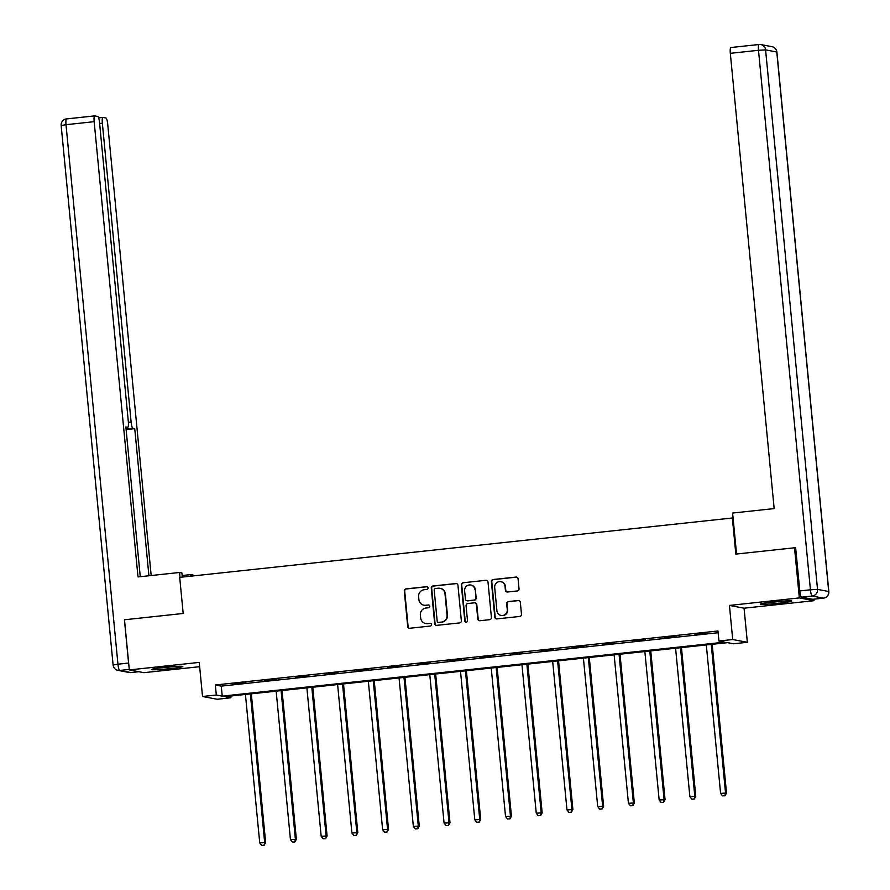 <?xml version="1.0" encoding="UTF-8"?>
<svg xmlns="http://www.w3.org/2000/svg" width="890" height="890" viewBox="0 0 890 890"><rect width="100%" height="100%" fill="white"/><g stroke="black" fill="none" stroke-linecap="round" stroke-linejoin="round"><path stroke-width="1.33" d="M428.068 587.912A1.391 1.357 -79.3 0 0 426.577 586.677L406.04 588.88A1.98 1.936 -79.3 0 0 404.294 591.06L407.709 626.493A1.98 1.936 -79.3 0 0 409.834 628.251L430.371 626.048A1.391 1.357 -79.3 0 0 430.493 623.312A1.391 1.357 -79.3 0 0 430.104 623.289L427.445 623.578A6.341 6.208 -79.3 0 1 420.659 617.938L420.369 614.99A6.341 6.208 -79.3 0 1 425.954 608.026L428.613 607.736A1.391 1.357 -79.3 0 0 428.735 605A1.391 1.357 -79.3 0 0 428.346 604.989L425.687 605.267A6.341 6.208 -79.3 0 1 418.89 599.638L418.611 596.678A6.341 6.208 -79.3 0 1 424.185 589.714L426.844 589.436A1.391 1.357 -79.3 0 0 428.068 587.912M427.167 586.744A1.391 1.357 -79.3 0 0 426.978 586.755L406.441 588.957A1.98 1.936 -79.3 0 0 404.694 591.138L408.109 626.571A1.98 1.936 -79.3 0 0 409.478 628.262M430.693 623.356A1.391 1.357 -79.3 0 0 430.504 623.367L427.445 623.578M428.924 605.055A1.391 1.357 -79.3 0 0 428.735 605.055L425.687 605.267M773.054 601.996A15.742 0.89 174.5 0 0 760.472 604.087A15.742 0.89 174.5 0 0 779.228 603.164A15.742 0.89 174.5 0 0 791.811 601.073A15.742 0.89 174.5 0 0 773.054 601.996M164.071 667.433A15.742 0.89 174.5 0 0 151.489 669.525A15.742 0.89 174.5 0 0 170.246 668.601A15.742 0.89 174.5 0 0 182.828 666.51A15.742 0.89 174.5 0 0 164.071 667.433M517.279 590.949A1.98 1.936 -79.3 0 0 519.026 588.779L518.069 578.834A1.98 1.936 -79.3 0 0 515.944 577.076L493.138 579.524A1.98 1.936 -79.3 0 0 491.391 581.704L494.807 617.137A1.98 1.936 -79.3 0 0 496.92 618.895L519.738 616.447A1.98 1.936 -79.3 0 0 521.484 614.267L520.327 602.263A1.98 1.936 -79.3 0 0 518.202 600.505L508.435 601.551A1.98 1.936 -79.3 0 0 506.699 603.731L507.267 609.683A5.295 5.195 -79.3 0 1 501.115 615.446A5.295 5.195 -79.3 0 1 496.92 610.796L494.684 587.467A5.295 5.195 -79.3 0 1 500.836 581.704A5.295 5.195 -79.3 0 1 505.019 586.354L505.398 590.237A1.98 1.936 -79.3 0 0 507.522 592.006L517.279 590.949M718.931 641.011L732.715 639.532L747.344 642.291L733.56 643.77L727.631 642.647L225.003 696.659L230.933 697.771L217.149 699.262L202.519 696.492L216.303 695.012L222.233 696.136L724.861 642.124L718.931 641.011L717.963 630.977L215.336 684.989L216.303 695.012M202.519 696.492L199.238 662.405L129.317 669.914L124.489 619.774L183.184 613.466L179.702 577.365L732.359 517.991L735.83 554.092L794.525 547.784L799.354 597.924L729.433 605.434L732.715 639.532M457.95 585.297A1.98 1.936 -79.3 0 0 455.825 583.54L433.007 585.987A1.98 1.936 -79.3 0 0 431.261 588.168L434.676 623.601A1.98 1.936 -79.3 0 0 436.801 625.359L459.618 622.911A1.98 1.936 -79.3 0 0 461.354 620.731L457.95 585.297M463.067 582.761L485.884 580.302A1.98 1.936 -79.3 0 1 488.009 582.06L491.414 617.504A1.98 1.936 -79.3 0 1 489.678 619.674L479.91 620.731A1.98 1.936 -79.3 0 1 477.785 618.962L476.406 604.599A1.98 1.936 -79.3 0 0 474.281 602.83L467.806 603.531A1.98 1.936 -79.3 0 0 466.06 605.701L467.506 620.664A1.391 1.357 -79.3 0 1 465.893 622.177A1.391 1.357 -79.3 0 1 464.791 620.953L461.332 584.93A1.98 1.936 -79.3 0 1 463.067 582.761L485.884 580.302M813.838 599.181L813.983 600.683L799.354 597.924M794.525 547.784L795.671 547.995M129.317 669.914L143.946 672.673L199.649 666.688M733.093 518.125L732.359 517.991M215.336 684.989L221.265 686.112L718.13 632.723M234.159 684.11L245.985 682.841L234.137 683.82M264.886 680.806L276.701 679.537L264.864 680.516M295.614 677.501L307.428 676.233L295.58 677.212M326.341 674.208L338.156 672.929L326.307 673.908M357.068 670.904L368.883 669.636L357.035 670.615M387.784 667.6L399.61 666.332L387.762 667.311M418.511 664.296L430.326 663.028L418.489 664.007M449.239 660.992L461.053 659.724L449.205 660.703M479.966 657.699L491.781 656.431L479.933 657.41M510.682 654.395L522.508 653.127L510.66 654.106M541.409 651.091L553.224 649.822L541.387 650.801M572.136 647.787L583.951 646.518L572.103 647.497M602.864 644.494L614.678 643.225L602.83 644.204M633.58 641.189L645.406 639.921L633.558 640.9M664.307 637.885L676.122 636.617L664.285 637.596M695.034 634.581L706.849 633.313L695.012 634.292M729.433 605.434L744.062 608.193L813.983 600.683M744.062 608.193L747.344 642.291M230.766 696.036L230.933 697.771M221.265 686.112L222.233 696.136M423.907 605.2L424.296 605.278A6.341 6.208 -79.3 0 0 426.076 605.345M425.665 623.512L426.065 623.578A6.341 6.208 -79.3 0 0 427.845 623.656M456.57 583.606A1.98 1.936 -79.3 0 0 456.214 583.606L433.408 586.065A1.98 1.936 -79.3 0 0 431.661 588.234L435.077 623.668A1.98 1.936 -79.3 0 0 436.445 625.359M435.399 588.513A1.391 1.357 -79.3 0 0 434.186 590.037L437.179 621.142A1.391 1.357 -79.3 0 0 438.659 622.377L441.462 622.077A6.341 6.208 -79.3 0 0 447.047 615.112L445 593.841A6.341 6.208 -79.3 0 0 438.203 588.212L435.399 588.513M438.269 622.355L438.67 622.433A1.391 1.357 -79.3 0 0 439.059 622.444L438.659 622.377M439.983 588.279L440.383 588.357A6.341 6.208 -79.3 0 1 445.389 593.919L447.436 615.179A6.341 6.208 -79.3 0 1 441.863 622.143L439.059 622.444M474.837 602.853L475.238 602.931A1.98 1.936 -79.3 0 1 476.806 604.666L478.186 619.04A1.98 1.936 -79.3 0 0 479.554 620.731M463.468 582.828A1.98 1.936 -79.3 0 0 461.721 585.008L465.192 621.031A1.391 1.357 -79.3 0 0 466.093 622.199M474.971 589.681A5.295 5.195 -79.3 0 0 470.777 585.03A5.295 5.195 -79.3 0 0 464.625 590.793L465.414 599.015A1.98 1.936 -79.3 0 0 467.539 600.772L474.014 600.082A1.98 1.936 -79.3 0 0 475.761 597.902L475.36 589.759A5.295 5.195 -79.3 0 0 471.177 585.108L470.777 585.03M466.983 600.75L467.384 600.828A1.98 1.936 -79.3 0 0 467.94 600.85L467.539 600.772M475.36 589.759L476.161 597.98A1.98 1.936 -79.3 0 1 474.415 600.149L467.94 600.85M500.836 581.704L501.226 581.782A5.295 5.195 -79.3 0 1 505.42 586.432L505.787 590.315A1.98 1.936 -79.3 0 0 507.167 592.006M501.115 615.446L501.515 615.513A5.295 5.195 -79.3 0 0 507.667 609.761L507.267 609.683M518.959 600.572A1.98 1.936 -79.3 0 0 518.592 600.572L508.835 601.629A1.98 1.936 -79.3 0 0 507.089 603.798L507.667 609.761M516.701 577.143A1.98 1.936 -79.3 0 0 516.345 577.154L493.527 579.601A1.98 1.936 -79.3 0 0 491.781 581.782L495.196 617.215A1.98 1.936 -79.3 0 0 496.564 618.906M245.44 694.467L259.735 842.919L265.643 842.574L251.325 693.833M263.729 845.211L261.76 845.422L264.119 845.289L264.653 842.396L250.357 693.933M261.76 845.422L259.735 842.919M265.643 842.574L264.119 845.289M170.646 666.81A13.617 0.768 -5.5 0 1 163.504 667.5M160.512 667.845A15.642 0.89 174.5 0 0 173.65 666.577M779.629 601.373A13.617 0.768 -5.5 0 1 772.487 602.063M769.494 602.408A15.642 0.89 174.5 0 0 782.633 601.139M182.294 577.087L181.894 572.915L179.558 572.481L138.006 576.942L94.162 121.674L66.005 124.7L117.947 664.207L128.583 663.061L124.433 619.941M182.138 575.53L190.783 574.595L193.119 575.04L193.208 575.919M180.025 577.332L179.558 572.481M190.938 576.164L190.783 574.595M128.383 422.349L131.119 422.049L102.35 123.221L99.624 123.51M131.119 422.049A6.052 1.157 83.9 0 0 132.888 428.29L126.046 429.024M148.919 575.774L134.746 428.646L132.888 428.29M151.178 575.53L107.723 124.233A6.052 1.157 83.9 0 0 105.966 117.992L102.962 117.424A6.052 1.157 83.9 0 0 102.884 117.424A6.052 1.157 83.9 0 0 102.35 123.221M127.782 427.322L127.715 427.311A6.052 1.157 83.9 0 0 127.782 427.322A6.052 1.157 83.9 0 0 128.316 421.526L99.547 122.687A6.052 1.157 83.9 0 0 97.778 116.457L94.774 115.889A6.052 1.157 83.9 0 0 94.707 115.878A6.052 1.157 83.9 0 0 94.162 121.674M127.715 427.311L125.857 426.966L140.264 576.698M128.583 663.061A6.052 1.157 83.9 0 0 128.861 665.175M126.102 429.57L134.746 428.646M736.553 554.014L732.604 513.052L774.167 508.591L730.323 53.322A6.052 1.157 -96.1 0 1 730.868 47.526A6.052 1.157 -96.1 0 1 730.935 47.526L758.959 44.522M801.567 597.179L812.759 599.293L823.395 598.147L812.203 596.033L801.567 597.179A6.052 1.157 -96.1 0 1 799.798 590.938L795.649 547.817L795.059 547.884M276.156 691.163L290.452 839.615L296.37 839.281L282.041 690.529M294.445 841.918L292.476 842.129L294.846 841.985L295.38 839.092L281.084 690.629M292.476 842.129L290.452 839.615M296.37 839.281L294.846 841.985M306.883 687.859L321.179 836.322L327.097 835.977L312.768 687.225M325.173 838.614L323.204 838.825L325.573 838.68L326.107 835.788L311.811 687.325M323.204 838.825L321.179 836.322M327.097 835.977L325.573 838.68M337.61 684.555L351.906 833.018L357.813 832.673L343.495 683.921M355.9 835.31L353.931 835.521L356.3 835.387L356.834 832.484L342.539 684.032M353.931 835.521L351.906 833.018M357.813 832.673L356.3 835.387M368.338 681.262L382.633 829.714L388.541 829.369L374.223 680.627M386.627 832.005L384.658 832.217L387.017 832.083L387.551 829.191L373.255 680.728M384.658 832.217L382.633 829.714M388.541 829.369L387.017 832.083M399.065 677.957L413.349 826.41L419.268 826.076L404.939 677.323M417.354 828.712L415.374 828.924L417.744 828.779L418.278 825.887L403.982 677.423M415.374 828.924L413.349 826.41M419.268 826.076L417.744 828.779M429.781 674.653L444.077 823.116L449.995 822.772L435.666 674.019M448.07 825.408L446.101 825.62L448.471 825.475L449.005 822.582L434.709 674.119M446.101 825.62L444.077 823.116M449.995 822.772L448.471 825.475M460.508 671.349L474.804 819.812L480.711 819.468L466.393 670.715M478.798 822.104L476.829 822.316L479.198 822.182L479.732 819.278L465.437 670.826M476.829 822.316L474.804 819.812M480.711 819.468L479.198 822.182M491.236 668.056L505.531 816.508L511.439 816.163L497.121 667.422M509.525 818.8L507.556 819.011L509.914 818.878L510.448 815.985L496.153 667.522M507.556 819.011L505.531 816.508M511.439 816.163L509.914 818.878M521.963 664.752L536.258 813.204L542.166 812.87L527.848 664.118M540.252 815.507L538.283 815.718L540.642 815.574L541.176 812.681L526.88 664.218M538.283 815.718L536.258 813.204M542.166 812.87L540.642 815.574M552.679 661.448L566.975 809.911L572.893 809.566L558.564 660.814M570.968 812.203L568.999 812.414L571.369 812.27L571.903 809.377L557.607 660.914M568.999 812.414L566.975 809.911M572.893 809.566L571.369 812.27M583.406 658.144L597.702 806.607L603.62 806.262L589.291 657.51M601.696 808.899L599.727 809.11L602.096 808.977L602.63 806.073L588.335 657.621M599.727 809.11L597.702 806.607M603.62 806.262L602.096 808.977M614.133 654.851L628.429 803.303L634.336 802.958L620.019 654.217M632.423 805.595L630.454 805.806L632.812 805.673L633.357 802.78L619.062 654.317M630.454 805.806L628.429 803.303M634.336 802.958L632.812 805.673M644.861 651.547L659.156 799.999L665.064 799.665L650.746 650.913M663.15 802.302L661.181 802.513L663.54 802.368L664.073 799.476L649.778 651.013M661.181 802.513L659.156 799.999M665.064 799.665L663.54 802.368M675.588 648.243L689.872 796.706L695.791 796.361L681.462 647.609M693.877 798.998L691.897 799.209L694.267 799.064L694.801 796.172L680.505 647.709M691.897 799.209L689.872 796.706M695.791 796.361L694.267 799.064M706.304 644.939L720.6 793.402L726.518 793.057L712.189 644.304M724.594 795.693L722.624 795.905L724.994 795.771L725.528 792.868L711.232 644.416M722.624 795.905L720.6 793.402M726.518 793.057L724.994 795.771M129.273 669.414L119.716 670.448L130.908 672.551L138.807 671.705M102.884 117.424L98.634 117.88L102.828 117.447M94.707 115.878L66.539 118.904A6.052 6.052 0 0 0 61.165 125.512L66.005 124.7A6.052 1.157 -96.1 0 1 66.539 118.904A6.052 1.157 -96.1 0 1 66.605 118.915L94.64 115.9M131.041 672.54A6.052 1.157 -96.1 0 1 130.975 672.562A6.052 1.157 -96.1 0 1 130.908 672.551A6.052 5.93 -79.3 0 1 129.206 672.484A6.052 6.052 0 0 0 130.975 672.562L138.84 671.716M113.108 665.008A6.052 6.052 0 0 0 118.014 670.37A6.052 5.93 100.7 0 0 119.716 670.448A6.052 1.157 -96.1 0 1 117.947 664.207L113.108 665.008L61.165 125.512M799.798 590.938L810.434 589.792L758.491 50.296L765.589 49.885L817.532 589.38L828.723 591.494L776.77 51.998L765.589 49.885A6.052 5.93 -79.3 0 0 759.092 44.5A6.052 1.157 83.9 0 0 759.025 44.5A6.052 1.157 83.9 0 0 758.491 50.296L730.323 53.322M771.986 46.681A6.052 5.93 100.7 0 1 776.77 51.998L776.892 52.054A6.052 6.052 0 0 0 771.986 46.681L760.794 44.567A6.052 6.052 0 0 0 759.025 44.5L730.868 47.526M810.434 589.792A6.052 1.157 83.9 0 0 812.203 596.033A6.052 5.93 100.7 0 0 817.532 589.38L810.434 589.792M828.835 591.55L828.723 591.494A6.052 5.93 -79.3 0 1 823.395 598.147A6.052 1.157 83.9 0 0 823.461 598.147A6.052 6.052 0 0 0 828.835 591.55L776.892 52.054M129.206 672.484L118.014 670.37M812.826 599.293L823.461 598.147"/></g></svg>
